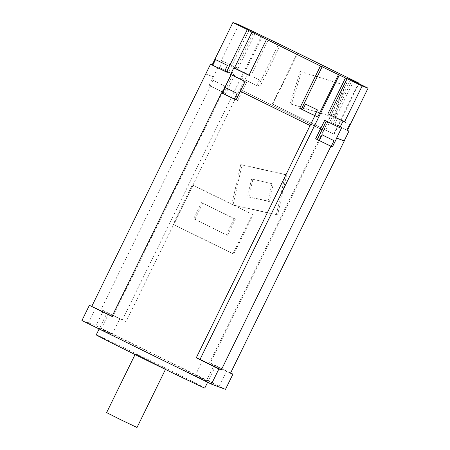 <?xml version="1.0" encoding="UTF-8"?>
<svg xmlns="http://www.w3.org/2000/svg" width="450" height="450" viewBox="0 0 450 450"><rect width="100%" height="100%" fill="white"/><g stroke="black" fill="none" stroke-linecap="round" stroke-linejoin="round"><path stroke-width="0.34" stroke-dasharray="2.25 1.69" d="M81.939 320.518L95.996 325.721L225.501 389.334M99.759 328.421A60.441 0.636 -153.9 0 1 156.791 355.731A60.441 0.636 -153.9 0 1 207.996 381.516A60.441 0.636 -153.9 0 1 207.681 381.437A60.441 0.636 -153.9 0 1 150.649 354.127A60.441 0.636 -153.9 0 1 99.444 328.337A60.441 0.636 -153.9 0 1 99.759 328.421M99.838 327.757L112.399 333.917L99.838 327.757M93.825 326.289L100.8 329.625L93.825 326.289M207.602 382.095L195.047 375.936L207.602 382.095M213.615 383.563L206.64 380.228L213.615 383.563M331.279 146.244L319.343 140.377M331.234 146.323L319.298 140.473M324.703 120.324L341.392 128.317M297.36 52.954L272.363 103.972L325.761 130.202L325.232 131.287L323.483 130.641L325.232 131.287M348.817 78.508L209.498 362.902L210.313 363.021L324.113 130.736L239.85 89.342L244.637 79.577L259.785 87.019L280.524 44.685M272.363 103.972L334.142 134.257L325.761 130.202L350.646 79.408M333.664 134.083L358.459 83.464M334.142 134.257L358.92 83.689M272.846 104.147L297.838 53.134M300.173 71.443L343.839 84.887L333.861 117.225L290.194 103.781L300.173 71.443L301.461 71.916L291.482 104.259L290.194 103.781M343.839 84.887L301.461 71.916M291.482 104.259L333.861 117.225M335.149 117.703L345.127 85.365M348.986 78.593L323.483 130.641M239.85 89.342L324.113 130.736M261.619 35.674L122.299 320.062L100.986 309.617L126.073 321.643L239.867 89.353M262.507 36.045L241.768 78.379L244.637 79.577M126.073 321.643L122.299 320.062M192.296 184.894L231.829 204.317L240.773 164.542L285.368 174.504L276.351 214.599L233.094 204.936L253.097 214.667L233.797 254.07L173.79 224.595L193.095 185.192L192.296 184.894L172.997 224.297L173.61 224.601L232.999 253.772L252.304 214.374M276.351 214.599L277.594 215.055L286.605 174.96L242.016 165.004L232.999 205.099L231.829 204.317M232.627 204.609L193.095 185.192M242.016 165.004L240.773 164.542M103.438 310.522L95.996 325.721M210.313 363.021L230.608 372.994M286.605 174.96L285.368 174.504M232.999 205.099L277.594 215.055M271.986 183.527L268.037 201.094L247.618 196.532L251.567 178.965L273.274 183.999L251.567 178.965M253.097 214.667L233.888 205.228L232.554 204.93M233.888 205.228L233.094 204.936M234.157 218.627L201.561 202.612L193.641 218.79L226.232 234.799L234.157 218.627L235.417 219.094L201.561 202.612M173.79 224.595L172.997 224.297M233.797 254.07L232.999 253.772M202.826 203.085L194.906 219.257L193.641 218.79M194.906 219.257L226.232 234.799M227.498 235.266L235.417 219.094M268.037 201.094L269.325 201.572L273.274 183.999M252.855 179.443L248.906 197.01L247.618 196.532M248.906 197.01L269.325 201.572M119.801 318.713L107.246 312.553L119.801 318.713M205.746 73.991L213.317 76.798L218.104 67.028L233.106 74.396L224.061 92.846L208.952 85.427L225.748 93.476L234.793 75.021L219.679 67.607L222.868 61.099L237.982 68.507L255.527 32.687M210.527 86.006L100.986 309.617M218.104 67.028L219.679 67.607M234.793 75.021L233.106 74.396M238.843 24.694L221.293 60.514L222.868 61.099M221.293 60.514L237.982 68.507M236.295 67.883L253.839 32.062M226.491 72.079L228.257 72.731L248.996 30.398M228.257 72.731L226.575 71.904M224.741 71.004L212.805 65.143M252.157 32.169L112.832 316.564L112.016 316.44M112.129 316.215L112.832 316.564M213.317 76.798L205.751 73.98M208.952 85.427L213.21 76.742M224.061 92.846L225.748 93.476M222.086 91.766L210.178 85.927L222.086 91.766M212.979 80.291L224.888 86.13L212.979 80.291M222.486 93.088L234.416 98.949M236.132 99.793L237.696 100.558L236.053 99.951M234.377 99.039L222.435 93.189M231.103 74.627L245.104 81.506M237.696 100.558L246.735 82.108M231.182 74.469L230.602 74.379M268.234 40.134L250.689 75.954L249.024 75.139M248.946 75.308L250.689 75.954M302.799 109.637L314.736 115.498M314.691 115.582L302.754 109.733M224.702 71.089L212.76 65.239M230.49 373.23L209.498 362.902M219.701 367.864L226.676 371.199L219.701 367.864M353.661 81.107L333.006 123.266L347.4 130.348M333.006 123.266L347.321 130.511M346.697 130.101L334.794 124.256L346.697 130.101M331.239 122.614L351.979 80.28M337.596 118.626L349.498 124.464L337.596 118.626M241.768 78.379L259.785 87.019M251.421 82.924L244.806 79.763L251.421 82.924M258.041 86.372L278.775 44.038M252.894 76.804L259.509 79.971L252.894 76.804M204.806 388.029A60.441 0.636 26.1 0 0 153.602 362.239A60.441 0.636 26.1 0 0 96.57 334.935A60.441 0.636 26.1 0 0 96.255 334.851M135.422 354.021L165.729 368.887L135.422 354.021M137.014 427.5L106.616 412.611M222.12 91.778L224.888 86.13M210.178 85.927L212.946 80.286M195.047 375.936L202.489 360.743M207.636 382.106L215.083 366.907M88.211 323.454L95.653 308.261M100.8 329.625L108.248 314.426M112.399 333.917L119.841 318.718M99.804 327.746L107.246 312.553M346.736 130.106L349.498 124.464M334.794 124.256L337.556 118.614M219.229 386.398L226.676 371.199M206.64 380.228L214.082 365.034M244.806 79.763L247.567 74.121M256.742 85.612L259.509 79.971M207.996 381.516L207.63 382.264M99.444 328.337L99.135 328.967M165.729 368.887L165.459 369.433M135.332 353.993L135.067 354.538"/><path stroke-width="0.67" d="M230.608 372.994L232.942 374.141L225.501 389.334L211.444 384.137L81.939 320.518L89.387 305.319L112.129 316.215M232.942 374.141L230.49 373.23L344.284 140.94L336.718 138.139L332.46 146.824L330.891 146.244L221.344 369.849L218.891 368.938L211.444 384.137M330.891 146.244L315.664 138.78L324.703 120.324L339.817 127.738L343.012 121.224L327.898 113.811L345.442 77.991L339.356 75.004L200.031 359.398L221.344 369.849M319.343 140.377L315.664 138.78M332.46 146.824L331.279 146.244M322.059 134.831L319.298 140.473L324.928 143.308L331.234 146.323L334.001 140.681L322.059 134.831L334.001 140.681M347.4 130.348L348.964 131.119L344.177 140.889L336.606 138.088L341.392 128.317L339.817 127.738M348.964 131.119L347.321 130.511L368.061 88.177L362.132 85.984L344.582 121.804L343.012 121.224M344.582 121.804L327.898 113.811M345.442 77.991L347.13 78.615L329.586 114.435M368.061 88.177L351.979 80.28L353.745 80.933L348.817 78.508L350.752 79.183L359.139 83.244L280.524 44.685L238.843 24.694L232.914 22.5L248.996 30.398L247.23 29.745L226.491 72.079L210.532 64.226L212.175 64.834L232.914 22.5M347.13 78.615L362.132 85.984M339.356 75.004L338.468 74.638L317.728 116.966L299.711 108.326L320.451 65.998L338.468 74.638M314.859 115.768L310.072 125.539L240.317 91.271L245.104 81.506L230.602 74.379L233.797 67.866L234.416 67.961L251.966 32.141L320.451 65.998M251.966 32.141L247.23 29.745M358.459 83.464L358.656 83.064M358.92 83.689L359.139 83.244M91.839 306.231L210.532 64.226M226.575 71.904L224.741 71.004M212.805 65.143L212.175 64.834M310.072 125.539L240.306 91.271L236.053 99.951L221.558 92.835L112.016 316.44L89.387 305.319M102.628 311.597L95.653 308.261L102.628 311.597M310.056 125.533L196.256 357.823L218.891 368.938M221.558 92.835L222.486 93.088M234.416 98.949L236.132 99.793M225.197 87.542L222.435 93.189L227.762 95.873L234.377 99.039L237.139 93.392L225.197 87.542L237.139 93.392M222.143 92.919L231.103 74.627M249.024 75.139L234.416 67.961M266.49 39.488L248.946 75.308L233.797 67.866M299.711 108.326L301.455 108.973L322.194 66.639M301.455 108.973L302.799 109.637M314.736 115.498L317.728 116.966M305.516 104.091L302.754 109.733L308.076 112.421L314.691 115.582L317.458 109.935L305.516 104.091L317.458 109.935M196.256 357.823L200.031 359.398M202.528 360.748L215.083 366.907L202.528 360.748M215.528 59.591L212.76 65.239L218.396 68.074L224.702 71.089L227.469 65.441L215.528 59.591L227.469 65.441M326.312 121.112L317.351 139.404M99.135 328.967L96.255 334.851A60.441 0.636 26.1 0 0 147.459 360.641A60.441 0.636 26.1 0 0 204.491 387.945A60.441 0.636 26.1 0 0 204.806 388.029L207.63 382.264M135.067 354.538L106.616 412.611L120.954 419.833L137.014 427.5L165.459 369.433"/></g></svg>
